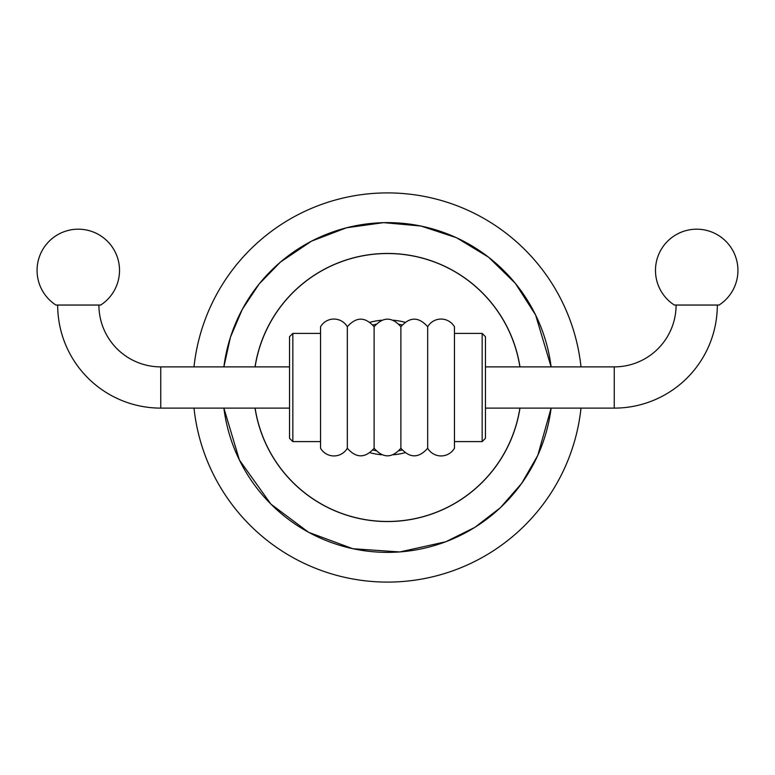 <?xml version="1.0" encoding="UTF-8"?>
<svg xmlns="http://www.w3.org/2000/svg" width="775" height="775" viewBox="0 0 775 775"><rect width="100%" height="100%" fill="white"/><g stroke="black" fill="none" stroke-linecap="round" stroke-linejoin="round"><path stroke-width="1.16" d="M223.888 366.885A164.91 164.91 0 0 1 551.112 366.885L535.593 314.95L515.385 283.379L488.579 257.193L456.543 237.741L420.941 226.019L383.615 222.638L346.493 227.773L311.482 241.161L280.395 262.105L259.199 283.902L242.352 309.215L230.446 337.193L223.888 366.885M194.002 366.885A194.593 194.593 0 0 1 580.998 366.885M194.002 408.115A194.593 194.593 0 0 0 580.998 408.115M223.888 408.115A164.91 164.91 0 0 0 551.112 408.115L537.802 455.361L521.672 483.377L500.388 507.712L474.765 527.426L445.79 541.764L399.793 551.955L352.79 548.719L308.624 532.318L270.892 504.108L239.398 460.021L223.888 408.115M255.111 366.885A133.988 133.988 0 0 1 519.889 366.885A133.988 133.988 0 0 0 255.111 366.885M519.889 408.115A133.988 133.988 0 0 1 255.111 408.115A133.988 133.988 0 0 0 519.889 408.115M370.121 452.755A67.532 67.532 0 0 0 381.6 454.77M393.4 454.77A67.532 67.532 0 0 0 404.879 452.755M370.121 322.245A67.532 67.532 0 0 1 381.6 320.23M393.4 320.23A67.532 67.532 0 0 1 404.879 322.245M372.882 324.957A64.228 64.228 0 0 1 375.856 324.328M399.144 324.328A64.228 64.228 0 0 1 402.118 324.957M372.882 450.043A64.228 64.228 0 0 0 375.856 450.672M399.144 450.672A64.228 64.228 0 0 0 402.118 450.043M320.55 333.405L292.843 333.405L292.843 441.595L320.55 441.595M292.843 333.405L289.54 336.708L289.54 438.292L292.843 441.595M454.45 441.595L482.157 441.595L482.157 333.405L454.45 333.405M482.157 333.405L485.46 336.708L485.46 438.292L482.157 441.595M674.337 305.05L719.074 305.05A41.23 41.23 0 0 0 696.706 229.187A41.23 41.23 0 0 0 674.337 305.05M485.46 408.115L614.255 408.115A103.065 103.065 0 0 0 717.321 305.05M485.46 366.885L614.255 366.885A61.845 61.845 0 0 0 676.091 305.05M100.663 305.05L55.926 305.05A41.23 41.23 0 0 1 78.294 229.187A41.23 41.23 0 0 1 100.663 305.05M289.54 408.115L160.745 408.115A103.065 103.065 0 0 1 57.679 305.05M289.54 366.885L160.745 366.885A61.845 61.845 0 0 1 98.909 305.05M347.326 448.25A15.5 15.5 0 0 1 320.55 448.25L320.55 326.75A15.5 15.5 0 0 1 347.326 326.75L347.326 448.25C356.258 458.364 365.18 458.364 374.112 448.25L374.112 326.75C365.18 316.636 356.258 316.636 347.326 326.75M427.674 448.25A15.5 15.5 0 0 0 454.45 448.25L454.45 326.75A15.5 15.5 0 0 0 427.674 326.75L427.674 448.25C418.742 458.364 409.82 458.364 400.888 448.25L400.888 326.75C391.966 316.636 383.034 316.636 374.112 326.75M255.023 408.115A134.075 134.075 0 0 0 519.977 408.115M255.023 366.885A134.075 134.075 0 0 1 519.977 366.885M614.255 366.885L614.255 408.115M160.745 408.115L160.745 366.885M400.888 448.25C391.966 458.364 383.034 458.364 374.112 448.25M427.674 326.75C418.742 316.636 409.82 316.636 400.888 326.75"/></g></svg>

